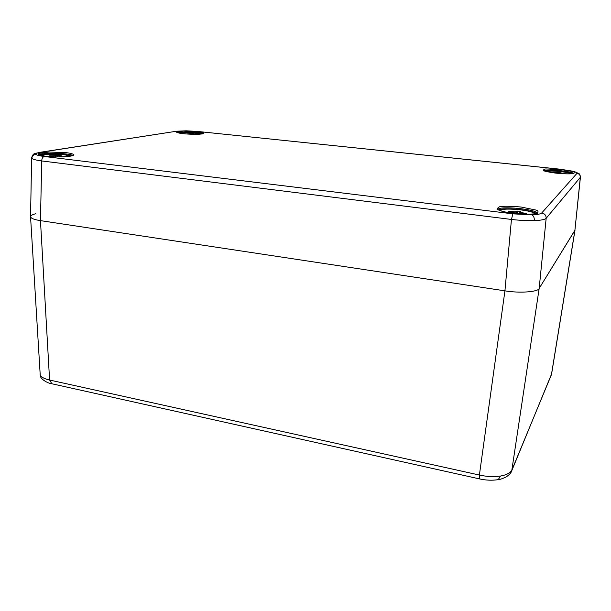 <?xml version="1.0" encoding="UTF-8"?>
<svg xmlns="http://www.w3.org/2000/svg" width="611" height="611" viewBox="0 0 611 611"><rect width="100%" height="100%" fill="white"/><g stroke="black" fill="none" stroke-linecap="round" stroke-linejoin="round"><path stroke-width="0.92" d="M551.16 375.322L512.033 469.676C510.636 472.784 506.802 474.907 500.516 476.038C494.055 477.038 487.013 476.71 479.391 475.045L49.59 380.027C44.313 378.843 41.189 377.14 40.211 374.902L30.55 216.775C31.108 218.44 34.415 219.723 40.463 220.632L504.93 290.836L40.463 220.632L49.59 380.027L51.866 383.761M479.597 478.925L479.391 475.045L504.93 290.836C519.503 293.364 538.444 291.959 539.169 288.423L511.751 470.76L551.504 374.176L574.898 230.416L539.169 288.423L575.004 230.126L551.649 373.688M35.789 213.728C32.436 214.537 30.695 215.553 30.55 216.775M45.023 156.179C39.333 155.24 37.095 154.346 38.31 153.491L49.163 152.032L66.538 152.689C69.891 153.109 72.342 153.743 73.893 154.591L73.587 155.309L66.767 156.622L54.639 156.859L45.023 156.179M183.453 133.725C178.534 133.061 176.189 132.45 176.419 131.892L183.338 130.998L196.757 131.564L203.646 132.885C204.67 133.137 203.41 133.565 199.866 134.176C198.636 134.328 191.426 134.435 183.453 133.725M556.82 173.226C551.313 172.692 543.569 171.027 543.24 170.538C543.63 169.446 544.607 168.919 546.165 168.98L560.722 169.53L572.209 171.424C574.134 171.79 574.653 172.501 573.767 173.539C573.217 173.799 566.985 174.15 556.82 173.226M514.202 213.537L506.641 212.345C500.875 210.925 497.66 209.871 497.003 209.183C498.064 207.282 499.638 206.365 501.715 206.419C506.214 206.067 512.667 206.274 521.076 207.03L535.778 210.024C538.23 210.612 538.665 211.826 537.069 213.659L526.27 214.415L514.202 213.537M576.975 173.348C579.22 173.791 580.335 175.128 580.32 177.343L580.435 177.083C580.213 175.227 579.694 174.036 578.869 173.516L573.614 171.363L560.287 169.239L198.071 131.487L185.981 130.815L176.365 131.25L40.189 152.368C36.752 152.918 35.354 153.59 35.996 154.392C36.843 155.194 39.6 155.889 44.259 156.477L512.85 213.842L531.83 214.858C537.39 214.652 540.689 214.026 541.743 212.964L576.975 173.348C577.418 172.73 576.036 172.027 572.843 171.233M512.85 213.842L511.453 219.448C519.808 220.426 527.43 220.815 534.32 220.609C540.995 220.342 544.943 219.57 546.165 218.287L580.32 177.343L574.898 230.416L580.435 177.083M40.189 152.368L39.165 152.437C34.628 153.949 33.307 152.49 31.627 157.875L31.825 158.333C32.811 159.326 36.11 160.189 41.716 160.945L511.453 219.448L504.93 290.836C519.503 293.364 538.444 291.959 539.169 288.423L546.165 218.287C546.158 215.377 544.684 213.598 541.743 212.964M71.548 155.95L65.805 154.804C57.48 153.751 43.9 154.003 40.28 155.316M201.37 134.03C197.048 132.854 183.361 132.259 178.939 133.061M572.438 173.7C569.971 172.821 565.946 172.081 560.356 171.47C553.421 170.79 548.304 170.69 544.989 171.172M536.695 213.651C532.647 209.985 503.128 207.16 498.523 209.955M31.627 157.867L30.55 216.676C30.962 218.379 34.269 219.7 40.463 220.632L41.716 160.945C41.861 158.455 42.709 156.966 44.259 156.477M41.082 155.515C43.946 154.201 57.098 153.896 65.117 154.919L70.761 156.111M52.027 156.744L52.745 156.431L49.132 155.843L59.214 155.561L61.574 155.843L59.236 156.431L61.68 156.874M59.267 156.408L59.214 155.561M57.617 156.905L57.472 155.843M55.548 156.874L55.509 155.973M53.203 156.798L53.264 155.843M50.912 156.065L50.904 155.561M59.145 156.905L59.236 156.431M499.477 210.375C502.609 208.878 509.566 208.695 520.343 209.833C528.675 210.91 533.777 212.261 535.648 213.888M514.508 213.552L514.844 213.231L514.286 212.712L508.489 211.834L509.078 211.299L515.18 211.872L517.135 211.062L520.549 211.482L519.999 212.009L520.572 212.529L526.407 213.407L525.872 213.949L519.701 213.376L518.029 213.919M519.999 212.009L519.571 213.399M517.242 213.85L517.135 211.062M516.7 213.797L516.578 211.597M515.18 213.629L515.18 211.872M512.43 212.353L512.492 211.719M509.078 211.902L509.078 211.299M522.848 213.583L522.955 212.987M520.328 213.407L520.572 212.529M179.542 133.175C183.59 132.64 189.02 132.679 195.818 133.297L200.767 134.092M186.302 133.969L191.9 133.679L193.87 133.885L192.725 134.283M191.93 134.267L191.9 133.679M545.676 171.37C548.632 170.859 553.482 170.935 560.234 171.592C565.702 172.187 569.528 172.913 571.705 173.768M551.764 172.569L556.758 172.722L558.064 172.279L565.396 173.829M555.124 173.028L553.367 172.798M560.363 172.852L560.157 173.524M558.103 173.348L558.064 172.279M557.782 173.31L557.744 172.577M556.758 173.211L556.758 172.722M560.768 173.57L560.89 173.157M500.516 476.038L498.248 479.635C499.913 479.551 502.548 478.657 506.137 476.939C509.368 474.785 511.239 472.723 511.751 470.76L511.598 471.134M40.211 374.902L40.456 376.162C40.632 379.08 47.757 383.357 51.492 383.677L479.49 478.902C486.104 480.353 492.351 480.59 498.248 479.635L497.759 479.719M40.005 374.001L40.624 376.582M39.203 154.973C40.807 152.383 71.097 153.025 72.594 155.652M177.534 132.74C179.581 131.281 200.859 132.213 202.783 133.832M543.843 170.759C545.921 168.873 571.988 171.248 573.676 173.501M497.82 209.573C498.53 205.502 537.535 209.229 537.481 213.415M39.738 152.353L176.365 131.25M185.981 130.815L175.968 131.243M198.071 131.487L560.318 169.216M560.287 169.239L573.187 171.256M531.83 214.858C533.602 215.721 534.426 217.638 534.32 220.609M35.996 154.392C33.498 154.614 32.108 155.927 31.825 158.333M39.028 154.98L45.214 156.187C54.364 157.096 62.566 157.126 69.814 156.271L72.77 155.668M177.198 132.625L183.544 133.725C190.938 134.389 196.994 134.481 201.714 133.985L203.119 133.756M543.591 170.706L556.842 173.219C563.693 173.891 568.948 174.043 572.622 173.677L573.958 173.471M497.782 209.695L498.469 209.932C498.584 210.047 501.547 211.757 514.263 213.522C523.879 214.507 530.837 214.652 535.129 213.972L537.497 213.545M198.178 131.48L185.92 130.792"/></g></svg>
